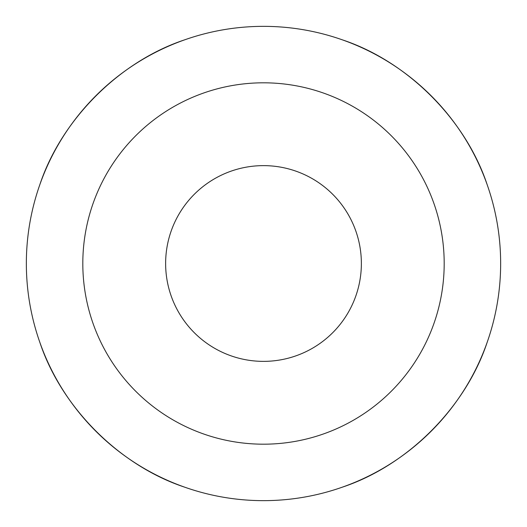 <?xml version="1.0" encoding="UTF-8"?>
<svg xmlns="http://www.w3.org/2000/svg" width="527" height="527" viewBox="0 0 527 527"><rect width="100%" height="100%" fill="white"/><g stroke="black" fill="none" stroke-linecap="round" stroke-linejoin="round"><path stroke-width="0.79" d="M361.37 263.5A97.87 97.87 0 0 1 263.5 361.37A97.87 97.87 0 0 1 165.63 263.5A97.87 97.87 0 0 1 263.5 165.63A97.87 97.87 0 0 1 361.37 263.5M26.35 263.5A237.15 237.15 0 0 1 263.5 26.35A237.15 237.15 0 0 1 500.65 263.5A237.15 237.15 0 0 1 263.5 500.65A237.15 237.15 0 0 1 26.35 263.5M82.811 263.5A180.689 180.689 0 0 1 263.5 82.811A180.689 180.689 0 0 1 444.189 263.5A180.689 180.689 0 0 1 263.5 444.189A180.689 180.689 0 0 1 82.811 263.5M39.775 184.845C61.369 119.57 119.57 61.369 184.845 39.775M342.155 39.775C407.43 61.369 465.631 119.57 487.225 184.845M184.845 487.225C119.57 465.631 61.369 407.43 39.775 342.155M487.225 342.155C465.631 407.43 407.43 465.631 342.155 487.225"/></g></svg>
